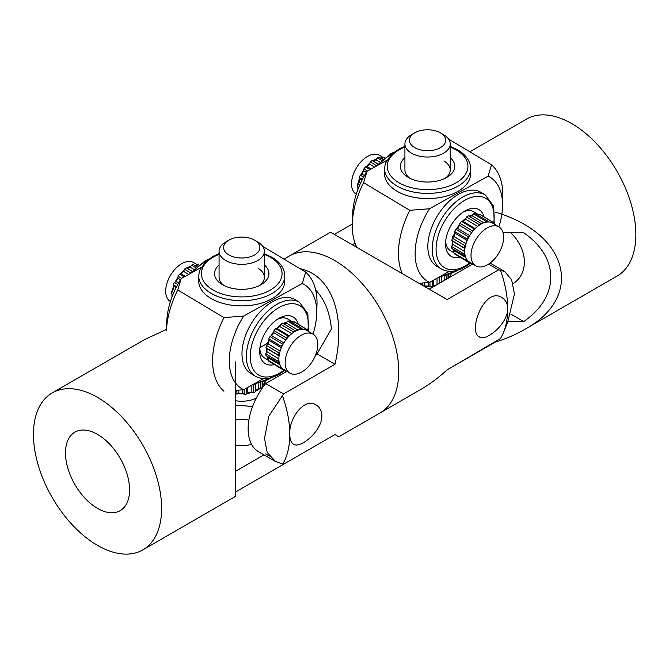 <?xml version="1.0" encoding="UTF-8"?>
<svg xmlns="http://www.w3.org/2000/svg" width="669" height="669" viewBox="0 0 669 669"><rect width="100%" height="100%" fill="white"/><g stroke="black" fill="none" stroke-linecap="round" stroke-linejoin="round"><path stroke-width="1" d="M510.765 232.753C527.624 248.993 529.313 273.253 513.064 283.681M468.258 266.613L467.715 265.284M503.071 232.753L523.71 232.753C559.819 257.607 559.819 296.693 523.71 321.555L507.972 321.555M510.74 314.062L523.71 321.555M494.868 212.031C568.775 233.372 584.848 296.81 524.621 329.474C515.774 334.567 505.856 338.832 494.868 342.269L447.126 369.84L500.471 338.539A90.633 52.324 60 0 0 503.464 332.568A90.633 52.324 60 0 0 507.687 308.601C508.022 323.796 485.92 341.859 479.339 336.892C467.455 331.657 484.599 286.039 501.976 297.638C505.639 299.863 507.537 303.517 507.687 308.601A90.633 52.324 60 0 0 500.471 270.318L498.539 269.858L447.126 299.536L330.536 232.227L289.343 256.01A90.633 52.324 60 0 1 379.967 308.334A90.633 52.324 60 0 1 379.967 412.99A90.633 52.324 -120 0 0 398.741 371.496A90.633 52.324 -120 0 0 359.178 280.294A90.633 52.324 -120 0 0 289.343 256.01L283.982 259.104M524.621 329.474L617.086 276.088A90.633 52.324 -120 0 0 630.984 203.468A90.633 52.324 -120 0 0 571.769 123.598A90.633 52.324 -120 0 0 526.461 119.115L469.83 151.804M452.42 236.542L453.515 235.906M352.279 244.779L355.03 243.182M472.74 264.029L429.18 289.175M338.773 436.773L334.977 434.582L338.773 436.773L421.169 389.199C430.008 384.09 438.655 377.634 447.126 369.832M498.539 269.85L488.571 264.096M334.333 234.418L352.312 224.04M503.464 332.568L507.654 322.333L514.461 294.009L511.634 279.834L504.752 271.555L500.471 270.326M460.163 257.281A27.186 15.989 -59.1 0 1 445.554 243.09A27.186 15.989 -59.1 0 1 464.746 211.053A27.186 15.989 -59.1 0 1 465.122 210.844A27.186 15.989 -59.1 0 1 484.072 216.932M445.679 241.191A22.654 13.321 120.9 0 0 450.329 250.599L453.833 252.698M450.237 157.658A27.186 15.696 180 0 1 446.808 177.436A27.186 15.696 180 0 1 408.349 177.436A27.186 15.696 180 0 1 407.998 177.226A27.186 15.696 180 0 1 404.921 157.658M443.597 134.703L440.394 132.847A18.13 10.461 0 0 0 414.763 132.847A18.13 10.461 0 0 0 414.763 147.648A18.13 10.461 0 0 0 440.394 147.648A18.13 10.461 0 0 0 440.394 132.847L443.597 134.703A22.654 13.079 180 0 1 450.237 143.952A22.654 13.079 180 0 1 436.247 156.036A22.654 13.079 180 0 1 411.56 153.201A22.654 13.079 180 0 1 404.921 143.952L404.921 170.035A22.654 13.079 -0 0 0 410.105 178.355M470.625 168.555L470.625 173.731A43.05 24.853 180 0 1 443.681 196.786A43.05 24.853 180 0 1 396.575 190.983A43.05 24.853 180 0 1 384.533 173.731L384.533 168.555A43.05 24.853 180 0 0 396.575 185.798A43.05 24.853 180 0 0 443.681 191.602A43.05 24.853 180 0 0 470.625 168.555C470.407 161.237 466.209 155.074 458.022 150.065L450.237 146.386M485.36 194.988L480.961 192.346A43.05 25.313 120.9 0 0 458.834 194.127A43.05 25.313 120.9 0 0 430.251 231.574A43.05 25.313 120.9 0 0 436.706 266.203L441.105 268.846A43.05 25.313 -59.1 0 1 434.649 234.209A43.05 25.313 -59.1 0 1 463.232 196.761A43.05 25.313 -59.1 0 1 485.36 194.988L493.722 206.403L494.207 224.065M478.962 214.925L473.619 211.722A22.654 13.321 120.9 0 0 463.14 212.065M352.329 223.505L352.63 214.247A60.72 35.708 120.9 0 1 367.038 171.297L363.61 182.654A72.503 42.632 120.9 0 0 352.329 223.505A72.503 42.632 120.9 0 0 356.836 247.405M419.037 283.322L429.54 282.385A60.72 35.708 -59.1 0 1 429.54 208.753L409.771 210.309A72.503 42.632 -59.1 0 0 402.328 273.671M502.528 206.846A60.72 35.708 -59.1 0 0 488.119 176.173L491.548 164.817A72.503 42.632 -59.1 0 1 502.829 197.598L502.528 206.846A60.72 35.708 -59.1 0 1 498.89 226.866M363.61 182.654L409.771 210.309M491.548 164.817L448.623 139.093M488.119 176.173L429.54 208.753M429.54 282.385L449.484 271.296M367.038 171.297L386.657 160.384M445.061 178.355A22.654 13.079 -0 0 0 450.237 170.035A22.654 13.079 -0 0 0 443.898 160.961M502.586 244.386A22.654 13.321 -59.1 0 1 475.676 265.785A22.654 13.321 -59.1 0 1 472.055 248.308A22.654 13.321 -59.1 0 1 498.965 226.908A22.654 13.321 -59.1 0 1 502.586 244.386M493.488 223.63L493.605 222.668A23.566 13.857 120.9 0 0 493.145 222.367A23.566 13.857 120.9 0 0 492.284 221.916L491.431 222.543A22.654 13.321 120.9 0 0 488.119 221.974L487.885 221.163A23.566 13.857 120.9 0 0 486.137 221.389L485.418 222.317A22.654 13.321 120.9 0 0 481.529 223.814L480.978 223.371A23.566 13.857 120.9 0 0 479.113 224.525L478.644 225.604A22.654 13.321 120.9 0 0 474.848 228.89L474.078 228.89A23.566 13.857 120.9 0 0 472.423 230.78L472.289 231.817A22.654 13.321 120.9 0 0 469.245 236.341L468.384 236.784A23.566 13.857 120.9 0 0 467.221 239.084L467.439 239.903A22.654 13.321 120.9 0 0 465.766 244.536A22.654 13.321 120.9 0 0 465.674 244.871A22.654 13.321 120.9 0 0 464.938 248.442A22.654 13.321 120.9 0 0 464.754 252.999A22.654 13.321 120.9 0 0 465.223 255.968A22.654 13.321 120.9 0 0 466.661 259.329A22.654 13.321 120.9 0 0 468.241 261.186A22.654 13.321 120.9 0 0 469.387 262.014L475.676 265.785M452.796 248.96A22.654 13.321 120.9 0 0 454.084 251.795L453.783 252.874A23.566 13.857 120.9 0 0 454.811 254.069L467.388 261.604L468.241 261.186M480.978 223.371L468.4 215.828A23.566 13.857 120.9 0 0 466.544 216.99L466.067 218.069A22.654 13.321 120.9 0 0 462.271 221.355L461.501 221.355A23.566 13.857 120.9 0 0 459.846 223.245L459.712 224.282A22.654 13.321 120.9 0 0 456.668 228.806L455.806 229.25A23.566 13.857 120.9 0 0 454.644 231.549L454.861 232.36A22.654 13.321 120.9 0 0 453.189 237.002A22.654 13.321 120.9 0 0 453.097 237.336L452.303 238.139A23.566 13.857 120.9 0 0 451.826 240.447L452.369 240.907A22.654 13.321 120.9 0 0 452.185 245.464L451.583 246.493A23.566 13.857 120.9 0 0 451.884 248.416L465.223 255.968M471.06 263.017L471.101 263.703A23.566 13.857 120.9 0 0 472.649 263.971M471.101 263.703L467.506 261.546M466.661 259.329L466.36 260.408A23.566 13.857 120.9 0 0 467.388 261.604M466.36 260.408L453.783 252.874M464.754 252.999L464.161 254.036A23.566 13.857 120.9 0 0 464.462 255.951M464.161 254.036L451.583 246.493M465.674 244.871L464.871 245.674A23.566 13.857 120.9 0 0 464.403 247.982L464.938 248.442M464.403 247.982L451.826 240.447M464.871 245.674L452.303 238.139M469.245 236.341A22.654 13.321 120.9 0 0 467.439 239.903M467.221 239.084L454.644 231.549M468.384 236.784L455.806 229.25M474.848 228.89A22.654 13.321 120.9 0 0 472.289 231.817M472.423 230.78L459.846 223.245M474.078 228.89L461.501 221.355M481.529 223.814A22.654 13.321 120.9 0 0 478.644 225.604M479.113 224.525L466.544 216.99M487.885 221.163L475.308 213.628A23.566 13.857 120.9 0 0 473.56 213.854L472.841 214.782A22.654 13.321 120.9 0 0 469.053 216.221M488.119 221.974A22.654 13.321 120.9 0 0 485.418 222.317M486.137 221.389L473.56 213.854M493.145 222.367L480.568 214.833A23.566 13.857 120.9 0 0 479.706 214.381L478.853 215A22.654 13.321 120.9 0 0 476.763 214.498M498.965 226.908L492.677 223.145A22.654 13.321 120.9 0 0 491.431 222.543M492.284 221.916L479.706 214.381M478.853 215L478.293 215.418M488.546 221.974L488.027 221.665M472.841 214.782L472.097 215.744A21.751 12.786 120.9 0 0 469.73 216.631M483.854 222.785L472.097 215.744M466.067 218.069L465.591 219.181A21.751 12.786 120.9 0 0 463.065 221.364L462.271 221.355M475.149 228.597L463.065 221.364M477.616 226.39L465.591 219.181M459.712 224.282L459.57 225.353A21.751 12.786 120.9 0 0 457.554 228.355L456.668 228.806M469.671 235.613L457.554 228.355M471.687 232.611L459.57 225.353M454.861 232.36L455.087 233.205A21.751 12.786 120.9 0 0 453.916 236.508L453.097 237.336M466 243.742L453.916 236.508M467.196 240.464L455.087 233.205M452.369 240.907L452.921 241.375A21.751 12.786 120.9 0 0 452.796 244.402L452.185 245.464M464.712 251.544L452.796 244.402M464.922 248.567L452.921 241.375M453.85 249.596A21.751 12.786 120.9 0 0 454.385 250.683L454.084 251.795M465.708 257.465L454.385 250.683M383.437 157.683L379.482 155.317A22.654 13.321 120.9 0 0 357.363 166.397A22.654 13.321 120.9 0 0 356.192 194.186L356.268 194.227M358.801 187.236L357.221 186.283A23.566 13.857 -59.1 0 1 357.48 184.042L358.241 183.164A22.654 13.321 -59.1 0 1 359.588 178.222L359.27 177.486A23.566 13.857 -59.1 0 1 360.265 175.144L361.118 174.592A22.654 13.321 -59.1 0 1 363.652 170.169A22.654 13.321 -59.1 0 1 363.852 169.867L363.894 168.872A23.566 13.857 -59.1 0 1 365.441 166.832L366.244 166.706A22.654 13.321 -59.1 0 1 369.898 163.01L370.283 161.923A23.566 13.857 -59.1 0 1 372.115 160.535L372.742 160.861A22.654 13.321 -59.1 0 1 376.672 158.829L377.333 157.842A23.566 13.857 -59.1 0 1 379.147 157.349L382.676 159.465M380.184 157.976A22.654 13.321 -59.1 0 1 383.011 158.06L383.839 157.34A23.566 13.857 -59.1 0 1 384.892 157.658M383.839 157.34L384.658 157.834M377.333 157.842L381.606 160.401M372.115 160.535L377.935 164.022M370.283 161.923L376.48 165.636M365.441 166.832L370.074 169.608M363.894 168.872L367.507 171.038M360.265 175.144L363.602 177.143M359.27 177.486L362.422 179.376M357.48 184.042L359.613 185.321M357.907 189.519A22.654 13.321 -59.1 0 1 357.831 186.651M358.484 188.039A21.751 12.786 -59.1 0 1 358.467 187.027M358.241 183.164L359.019 182.252A21.751 12.786 -59.1 0 1 359.914 178.974L359.588 178.222M359.914 178.974L361.988 180.22M359.019 182.252L360.566 183.181M361.118 174.592L362.004 174.024A21.751 12.786 -59.1 0 1 363.819 170.888L363.852 169.867M363.819 170.888L366.344 172.401M362.004 174.024L364.496 175.521M366.244 166.706L367.08 166.581A21.751 12.786 -59.1 0 1 369.505 164.122L369.898 163.01M369.505 164.122L374.523 167.133M367.08 166.581L371.144 169.014M372.742 160.861L373.377 161.196A21.751 12.786 -59.1 0 1 375.986 159.849L376.672 158.829M375.986 159.849L379.783 162.124M373.377 161.196L377.993 163.955M381.481 158.745A21.751 12.786 -59.1 0 1 382.158 158.804L383.011 158.06M382.158 158.804L382.911 159.255M451.023 274.424L451.023 274.834A23.566 13.606 180 0 1 450.613 276.314L449.56 276.632A22.654 13.079 180 0 1 448.983 277.744M435.017 285.805A22.654 13.079 180 0 1 433.086 286.14L432.542 286.75A23.566 13.606 180 0 1 429.983 286.984L429.13 286.499A22.654 13.079 180 0 1 424.372 286.399M448.021 278.304L448.021 275.486M446.608 279.115L446.608 275.912M450.613 276.314L450.613 274.574M420.241 284.016L420.241 283.221M422.741 285.454L422.741 283.02M429.983 286.984L429.983 282.142M432.542 286.75L432.542 280.721M404.921 143.952A22.654 13.079 180 0 1 411.56 134.703L414.763 132.847M439.307 283.33L439.307 277.585M441.481 282.075L441.481 277.183M441.624 281.992L441.624 277.15M444.191 280.512L444.191 276.573M436.648 284.869A21.751 12.56 180 0 1 433.654 285.512L433.086 286.14M433.654 285.512L433.654 280.102M437.041 284.634L437.041 278.212M429.13 286.499L428.252 286.006A21.751 12.56 180 0 1 424.631 285.889L424.004 286.181M424.631 285.889L424.631 282.853M428.252 286.006L428.252 282.519M449.56 276.632L448.464 276.958A21.751 12.56 180 0 1 448.021 277.752M448.464 276.958L448.464 275.335M315.693 290.095C324.557 299.377 329.809 312.331 331.448 328.947L317.031 353.926L315.743 354.67M286.892 371.328L265.618 383.605A49.849 28.775 120 0 0 258.46 451.667L275.469 461.485L283.564 464.261M265.618 383.605L283.564 393.966L268.838 416.151L264.523 438.312L267.165 452.386L275.477 461.476M317.031 353.926L334.977 364.287L283.564 393.966M265.618 453.908L269.314 456.041M283.547 464.261L334.977 434.582M299.946 268.67C331.523 275.235 346.316 315.626 334.977 364.287M282.577 464.345A90.633 52.324 -120 0 0 289.794 434.398C288.648 418.727 304.37 396.968 316.136 404.946C319.79 407.17 321.689 410.825 321.839 415.901C322.174 431.104 300.055 449.167 293.474 444.191C291.04 442.669 289.819 439.408 289.794 434.398A90.633 52.324 -120 0 0 282.577 396.123M274.315 364.58A27.186 15.989 -59.1 0 1 259.706 350.389A27.186 15.989 -59.1 0 1 278.898 318.352A27.186 15.989 -59.1 0 1 279.274 318.143A27.186 15.989 -59.1 0 1 298.223 324.231M259.831 348.49A22.654 13.321 120.9 0 0 264.481 357.898L267.985 359.997M264.389 264.957A27.186 15.696 180 0 1 260.952 284.735A27.186 15.696 180 0 1 222.501 284.735A27.186 15.696 180 0 1 222.15 284.526A27.186 15.696 180 0 1 219.072 264.957M257.749 242.002L254.546 240.146A18.13 10.461 0 0 0 228.915 240.146A18.13 10.461 0 0 0 228.915 254.948A18.13 10.461 0 0 0 254.546 254.948A18.13 10.461 0 0 0 254.546 240.146L257.749 242.002A22.654 13.079 180 0 1 264.389 251.251A22.654 13.079 180 0 1 250.398 263.335A22.654 13.079 180 0 1 225.704 260.5A22.654 13.079 180 0 1 219.072 251.251L219.072 277.334A22.654 13.079 -0 0 0 224.249 285.655M284.777 275.854L284.777 281.03A43.05 24.853 180 0 1 257.833 304.086A43.05 24.853 180 0 1 210.727 298.282A43.05 24.853 180 0 1 198.676 281.03L198.676 275.854A43.05 24.853 180 0 0 210.727 293.097A43.05 24.853 180 0 0 257.833 298.901A43.05 24.853 180 0 0 284.777 275.854C284.559 268.537 280.361 262.373 272.174 257.364L264.389 253.685M299.511 302.288L295.113 299.645A43.05 25.313 120.9 0 0 272.985 301.426A43.05 25.313 120.9 0 0 244.394 338.874A43.05 25.313 120.9 0 0 250.858 373.503L255.257 376.145A43.05 25.313 -59.1 0 1 248.801 341.508A43.05 25.313 -59.1 0 1 277.384 304.061A43.05 25.313 -59.1 0 1 299.511 302.288L307.874 313.702L308.359 331.364M293.114 322.224L287.77 319.021A22.654 13.321 120.9 0 0 277.292 319.364M181.19 278.597L177.762 289.953A72.503 42.632 120.9 0 0 166.472 330.804L166.782 321.546A60.72 35.708 120.9 0 1 181.19 278.597L200.8 267.684M235.321 390.453L243.692 389.684A60.72 35.708 -59.1 0 1 243.692 316.052L223.923 317.608A72.503 42.632 -59.1 0 0 223.923 391.24M316.68 314.146A60.72 35.708 -59.1 0 0 302.271 283.472L305.7 272.116A72.503 42.632 -59.1 0 1 316.981 304.897L316.68 314.146A60.72 35.708 -59.1 0 1 313.042 334.166M177.762 289.953L223.923 317.608M305.7 272.116L262.766 246.393M302.271 283.472L243.692 316.052M243.692 389.684L263.636 378.595M259.204 285.655A22.654 13.079 -0 0 0 264.389 277.334A22.654 13.079 -0 0 0 258.05 268.261M316.738 351.685A22.654 13.321 -59.1 0 1 289.819 373.085A22.654 13.321 -59.1 0 1 286.207 355.607A22.654 13.321 -59.1 0 1 313.117 334.207A22.654 13.321 -59.1 0 1 316.738 351.685M307.64 330.929L307.757 329.968A23.566 13.857 120.9 0 0 307.297 329.666A23.566 13.857 120.9 0 0 306.427 329.215L305.582 329.842A22.654 13.321 120.9 0 0 302.271 329.273L302.037 328.462A23.566 13.857 120.9 0 0 300.289 328.688L299.57 329.616A22.654 13.321 120.9 0 0 295.681 331.113L295.129 330.67A23.566 13.857 120.9 0 0 293.265 331.824L292.796 332.903A22.654 13.321 120.9 0 0 289 336.189L288.23 336.189A23.566 13.857 120.9 0 0 286.575 338.079L286.441 339.116A22.654 13.321 120.9 0 0 283.397 343.64L282.535 344.083A23.566 13.857 120.9 0 0 281.373 346.383L281.59 347.203A22.654 13.321 120.9 0 0 279.918 351.835A22.654 13.321 120.9 0 0 279.826 352.17A22.654 13.321 120.9 0 0 279.09 355.741A22.654 13.321 120.9 0 0 278.906 360.298A22.654 13.321 120.9 0 0 279.374 363.267A22.654 13.321 120.9 0 0 280.804 366.629A22.654 13.321 120.9 0 0 282.393 368.485A22.654 13.321 120.9 0 0 283.531 369.313L289.819 373.085M266.948 356.259A22.654 13.321 120.9 0 0 268.227 359.094L267.935 360.173A23.566 13.857 120.9 0 0 268.955 361.369L281.532 368.903L282.393 368.485M295.129 330.67L282.552 323.127A23.566 13.857 120.9 0 0 280.687 324.289L280.219 325.368A22.654 13.321 120.9 0 0 276.422 328.655L275.653 328.655A23.566 13.857 120.9 0 0 273.997 330.545L273.864 331.581A22.654 13.321 120.9 0 0 270.82 336.106L269.958 336.549A23.566 13.857 120.9 0 0 268.796 338.849L269.013 339.66A22.654 13.321 120.9 0 0 267.341 344.301A22.654 13.321 120.9 0 0 267.249 344.635L266.446 345.438A23.566 13.857 120.9 0 0 265.978 347.746L266.513 348.206A22.654 13.321 120.9 0 0 266.329 352.764L265.735 353.792A23.566 13.857 120.9 0 0 266.036 355.716L279.374 363.267M285.203 370.317L285.245 371.002A23.566 13.857 120.9 0 0 286.8 371.27M285.245 371.002L281.649 368.845M280.804 366.629L280.512 367.707A23.566 13.857 120.9 0 0 281.532 368.903M280.512 367.707L267.935 360.173M278.906 360.298L278.312 361.335A23.566 13.857 120.9 0 0 278.613 363.25M278.312 361.335L265.735 353.792M279.826 352.17L279.023 352.973A23.566 13.857 120.9 0 0 278.555 355.281L279.09 355.741M278.555 355.281L265.978 347.746M279.023 352.973L266.446 345.438M283.397 343.64A22.654 13.321 120.9 0 0 281.59 347.203M281.373 346.383L268.796 338.849M282.535 344.083L269.958 336.549M289 336.189A22.654 13.321 120.9 0 0 286.441 339.116M286.575 338.079L273.997 330.545M288.23 336.189L275.653 328.655M295.681 331.113A22.654 13.321 120.9 0 0 292.796 332.903M293.265 331.824L280.687 324.289M302.037 328.462L289.46 320.928A23.566 13.857 120.9 0 0 287.712 321.153L286.993 322.082A22.654 13.321 120.9 0 0 283.204 323.52M302.271 329.273A22.654 13.321 120.9 0 0 299.57 329.616M300.289 328.688L287.712 321.153M307.297 329.666L294.72 322.132A23.566 13.857 120.9 0 0 293.85 321.68L293.005 322.299A22.654 13.321 120.9 0 0 290.906 321.797M313.117 334.207L306.828 330.444A22.654 13.321 120.9 0 0 305.582 329.842M306.427 329.215L293.85 321.68M293.005 322.299L292.445 322.717M302.697 329.273L302.179 328.964M286.993 322.082L286.248 323.043A21.751 12.786 120.9 0 0 283.882 323.93M298.006 330.085L286.248 323.043M280.219 325.368L279.734 326.472A21.751 12.786 120.9 0 0 277.217 328.663L276.422 328.655M289.301 335.897L277.217 328.663M291.768 333.689L279.734 326.472M273.864 331.581L273.721 332.652A21.751 12.786 120.9 0 0 271.706 335.654L270.82 336.106M283.823 342.913L271.706 335.654M285.839 339.911L273.721 332.652M269.013 339.66L269.239 340.504A21.751 12.786 120.9 0 0 268.068 343.807L267.249 344.635M280.152 351.041L268.068 343.807M281.348 347.763L269.239 340.504M266.513 348.206L267.073 348.674A21.751 12.786 120.9 0 0 266.948 351.702L266.329 352.764M278.864 358.843L266.948 351.702M279.073 355.866L267.073 348.674M268.001 356.895A21.751 12.786 120.9 0 0 268.537 357.982L268.227 359.094M279.859 364.764L268.537 357.982M197.589 264.983L193.634 262.616A22.654 13.321 120.9 0 0 171.515 273.696A22.654 13.321 120.9 0 0 170.344 301.485L170.419 301.527M172.953 294.536L171.373 293.582A23.566 13.857 -59.1 0 1 171.632 291.341L172.385 290.463A22.654 13.321 -59.1 0 1 173.739 285.521L173.422 284.785A23.566 13.857 -59.1 0 1 174.408 282.443L175.27 281.892A22.654 13.321 -59.1 0 1 177.803 277.468A22.654 13.321 -59.1 0 1 178.004 277.167L178.038 276.172A23.566 13.857 -59.1 0 1 179.585 274.131L180.396 274.006A22.654 13.321 -59.1 0 1 184.05 270.309L184.435 269.222A23.566 13.857 -59.1 0 1 186.266 267.834L186.894 268.16A22.654 13.321 -59.1 0 1 190.824 266.128L191.485 265.141A23.566 13.857 -59.1 0 1 193.299 264.648L196.82 266.764M194.336 265.275A22.654 13.321 -59.1 0 1 197.163 265.359L197.991 264.64A23.566 13.857 -59.1 0 1 199.044 264.957M197.991 264.64L198.81 265.133M191.485 265.141L195.758 267.7M186.266 267.834L192.087 271.321M184.435 269.222L190.623 272.935M179.585 274.131L184.226 276.907M178.038 276.172L181.659 278.337M174.408 282.443L177.745 284.442M173.422 284.785L176.566 286.675M171.632 291.341L173.756 292.621M172.058 296.819A22.654 13.321 -59.1 0 1 171.983 293.95M172.627 295.338A21.751 12.786 -59.1 0 1 172.619 294.327M172.385 290.463L173.171 289.552A21.751 12.786 -59.1 0 1 174.065 286.273L173.739 285.521M174.065 286.273L176.139 287.519M173.171 289.552L174.718 290.48M175.27 281.892L176.148 281.323A21.751 12.786 -59.1 0 1 177.962 278.187L178.004 277.167M177.962 278.187L180.496 279.701M176.148 281.323L178.648 282.82M180.396 274.006L181.232 273.88A21.751 12.786 -59.1 0 1 183.657 271.422L184.05 270.309M183.657 271.422L188.675 274.432M181.232 273.88L185.296 276.314M186.894 268.16L187.529 268.495A21.751 12.786 -59.1 0 1 190.138 267.148L190.824 266.128M190.138 267.148L193.935 269.423M187.529 268.495L192.145 271.254M195.632 266.045A21.751 12.786 -59.1 0 1 196.301 266.103L197.163 265.359M196.301 266.103L197.062 266.555M235.321 400.698A22.654 13.079 0 0 0 256.252 398.189M265.175 381.723L265.175 382.133A23.566 13.606 180 0 1 264.765 383.613L263.711 383.931A22.654 13.079 180 0 1 262.164 386.398M262.164 382.785L262.164 387.518A23.566 13.606 180 0 1 260.759 388.773L259.564 388.814A22.654 13.079 180 0 1 255.7 391.047L255.633 391.733A23.566 13.606 180 0 1 253.459 392.552L252.338 392.31A22.654 13.079 180 0 1 247.237 393.439L246.685 394.049A23.566 13.606 180 0 1 244.135 394.284L243.282 393.798A22.654 13.079 180 0 1 237.821 393.631L236.893 394.066A23.566 13.606 180 0 1 235.321 393.84M260.759 388.773L260.759 383.212M264.765 383.613L264.765 381.874M236.893 394.066L236.893 390.32M244.135 394.284L244.135 389.442M246.685 394.049L246.685 388.02M219.072 251.251A22.654 13.079 180 0 1 225.704 242.002L228.915 240.146M253.459 392.552L253.459 384.884M255.633 391.733L255.633 384.483M259.564 388.814L258.334 388.856A21.751 12.56 180 0 1 255.775 390.336L255.7 391.047M255.775 390.336L255.775 384.449M258.334 388.856L258.334 383.872M252.338 392.31L251.193 392.059A21.751 12.56 180 0 1 247.806 392.812L247.237 393.439M247.806 392.812L247.806 387.401M251.193 392.059L251.193 385.511M243.282 393.798L242.404 393.305A21.751 12.56 180 0 1 238.783 393.188L237.821 393.631M238.783 393.188L238.783 390.152M242.404 393.305L242.404 389.818M263.711 383.931L262.616 384.257A21.751 12.56 180 0 1 262.164 385.051M262.616 384.257L262.616 382.635M97.532 508.398A45.316 26.166 60 0 1 67.929 468.467A45.316 26.166 60 0 1 74.878 432.157A45.316 26.166 60 0 1 97.532 434.398A45.316 26.166 60 0 1 127.143 474.329A45.316 26.166 60 0 1 120.194 510.648A45.316 26.166 60 0 1 97.532 508.398M235.321 445.094A22.654 13.079 0 0 0 251.544 444.341M248.876 420.14A22.654 13.079 0 0 0 235.321 420.007M263.979 454.853L235.321 471.402M235.321 405.682A49.849 28.775 180 0 1 252.481 406.769M166.522 329.416L144.688 339.526L52.224 392.912A90.633 52.324 60 0 1 97.532 397.394A90.633 52.324 60 0 1 156.747 477.265A90.633 52.324 60 0 1 142.848 549.885A90.633 52.324 60 0 1 52.224 497.56A90.633 52.324 60 0 1 52.224 392.912M286.733 462.438L235.321 492.116M259.923 347.671L266.571 343.841M142.848 549.885L235.321 496.498L235.321 361.879M493.597 223.697A40.332 23.716 120.9 0 0 465.122 200.115A40.332 23.716 120.9 0 0 436.079 249.203A40.332 23.716 120.9 0 0 465.122 265.978A40.332 23.716 120.9 0 0 469.814 262.934M440.595 276.238A43.05 24.853 -0 0 0 458.19 270.025M404.921 147.071A40.332 23.281 -0 0 0 398.532 182.486A40.332 23.281 -0 0 0 455.564 183.105A40.332 23.281 -0 0 0 456.626 150.182A40.332 23.281 -0 0 0 450.237 147.071M391.424 154.313A43.05 25.313 120.9 0 0 378.579 164.875M307.748 330.996A40.332 23.716 120.9 0 0 279.274 307.414A40.332 23.716 120.9 0 0 250.231 356.502A40.332 23.716 120.9 0 0 279.274 373.277A40.332 23.716 120.9 0 0 283.965 370.233M254.747 383.538A43.05 24.853 -0 0 0 272.342 377.324M219.072 254.371A40.332 23.281 -0 0 0 212.683 289.786A40.332 23.281 -0 0 0 269.716 290.405A40.332 23.281 -0 0 0 270.769 257.481A40.332 23.281 -0 0 0 264.389 254.371M205.575 261.612A43.05 25.313 120.9 0 0 192.731 272.174M504.752 271.547L490.059 263.059M470.441 263.31L464.554 267.224C455.656 272.049 447.837 272.592 441.105 268.846M461.259 268.863L437.735 277.827M375.794 166.43L390.604 153.878L393.899 152.239M404.921 146.386L399.686 148.66L392.034 153.77L385.419 163.211L384.533 168.555M450.237 276.431L450.237 277.016M450.237 143.952L450.237 170.035M284.593 370.609L278.705 374.523C269.808 379.348 261.989 379.892 255.257 376.145M275.402 376.162L251.887 385.127M189.946 273.73L204.756 261.178L208.051 259.539M219.072 253.685L213.837 255.959L206.177 261.069L199.571 270.51L198.676 275.854M264.389 383.73L264.389 385.185M264.389 251.251L264.389 277.334"/></g></svg>
